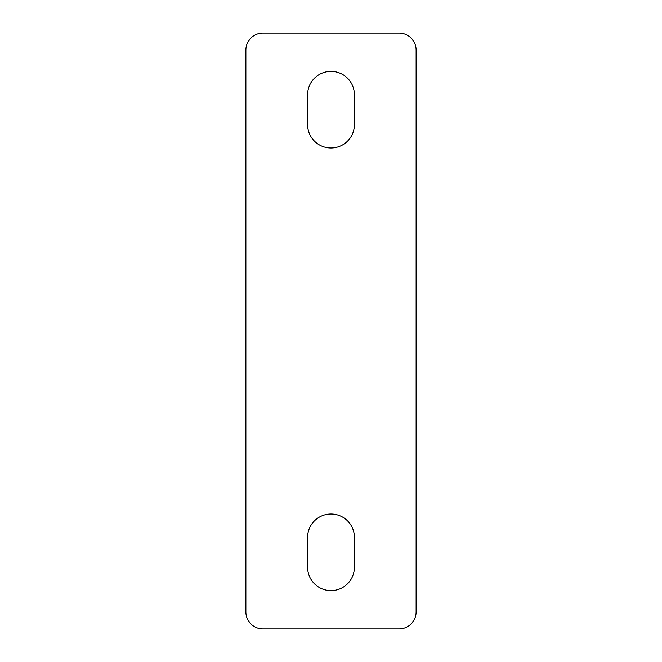 <?xml version="1.0" encoding="UTF-8"?>
<svg xmlns="http://www.w3.org/2000/svg" width="662" height="662" viewBox="0 0 662 662"><rect width="100%" height="100%" fill="white"/><g stroke="black" fill="none" stroke-linecap="round" stroke-linejoin="round"><path stroke-width="0.99" d="M262.905 33.1A17.022 17.022 0 0 0 245.883 50.122L245.883 611.878A17.022 17.022 0 0 0 262.905 628.9L399.095 628.9A17.022 17.022 0 0 0 416.117 611.878L416.117 50.122A17.022 17.022 0 0 0 399.095 33.1L262.905 33.1M354.41 94.807A23.41 23.41 0 0 0 331 71.405A23.41 23.41 0 0 0 307.59 94.807L307.59 124.597A23.41 23.41 0 0 0 331 148.007A23.41 23.41 0 0 0 354.41 124.597L354.41 94.807M354.41 537.403A23.41 23.41 0 0 0 331 513.993A23.41 23.41 0 0 0 307.59 537.403L307.59 567.193A23.41 23.41 0 0 0 331 590.595A23.41 23.41 0 0 0 354.41 567.193L354.41 537.403"/></g></svg>
